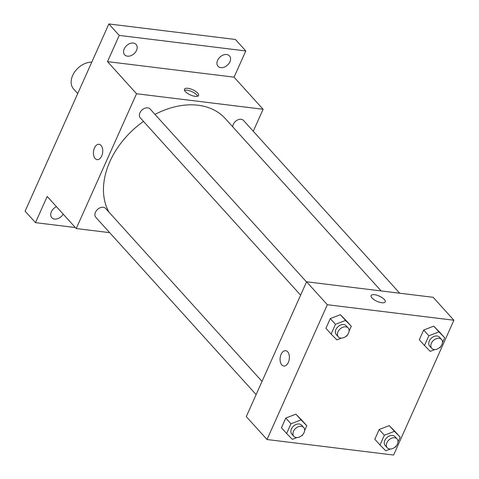 <?xml version="1.0" encoding="UTF-8"?>
<svg xmlns="http://www.w3.org/2000/svg" width="479" height="479" viewBox="0 0 479 479"><rect width="100%" height="100%" fill="white"/><g stroke="black" fill="none" stroke-linecap="round" stroke-linejoin="round"><path stroke-width="0.72" d="M91.794 62.096A17.651 12.592 137.9 0 0 74.461 72.215A17.651 12.592 137.9 0 0 73.628 89.01L77.73 93.543M75.329 227.537L35.476 222.645L25.106 211.179L108.859 23.95L235.428 39.482L245.799 50.948L234.069 77.161L107.506 61.629L119.229 35.416L108.859 23.95M35.476 222.645L47.199 196.432L76.233 228.543L136.533 93.734L107.506 61.629M101.021 145.412A7.724 4.604 97 0 1 102.308 154.316A7.724 4.604 97 0 1 97.147 159.627A7.724 4.604 97 0 1 93.519 151.406A7.724 4.604 97 0 1 99.027 144.299A7.724 4.604 97 0 1 101.021 145.412M124.229 48.87A7.724 5.508 -42.1 0 1 129.941 43.529A7.724 5.508 -42.1 0 1 136.108 44.445A7.724 5.508 -42.1 0 1 136.533 50.379A7.724 5.508 -42.1 0 1 130.815 55.714A7.724 5.508 -42.1 0 1 124.654 54.804A7.724 5.508 -42.1 0 1 124.229 48.87M217.604 60.324A7.724 5.508 -42.1 0 1 223.322 54.989A7.724 5.508 -42.1 0 1 229.483 55.899A7.724 5.508 -42.1 0 1 229.908 61.833A7.724 5.508 -42.1 0 1 224.196 67.168A7.724 5.508 -42.1 0 1 218.029 66.258A7.724 5.508 -42.1 0 1 217.604 60.324M119.229 35.416L245.799 50.948M136.533 93.734L263.103 109.266L234.069 77.161M263.103 109.266L253.271 131.252M63.216 214.143A7.724 5.508 -42.1 0 1 51.786 217.694A7.724 5.508 -42.1 0 1 51.361 211.76A7.724 5.508 -42.1 0 1 56.462 206.677M381.146 290.933L225.304 118.594A75.005 53.51 137.9 0 0 198.144 105.242A75.005 53.51 137.9 0 0 154.998 114.385M143.508 121.415A75.005 53.51 137.9 0 0 108.972 212.143M109.661 232.644L76.233 228.543M306.518 281.939L150.131 109.008A6.616 4.724 137.9 0 0 147.736 107.829A6.616 4.724 137.9 0 0 140.838 111.29A6.616 4.724 137.9 0 0 140.317 117.882L300.608 295.142M262.025 381.398L105.643 208.461A6.616 4.724 137.9 0 0 103.248 207.287A6.616 4.724 137.9 0 0 96.345 210.748A6.616 4.724 137.9 0 0 95.824 217.34L256.121 394.6M232.764 126.845A6.616 4.724 -42.1 0 1 236.895 120.325A6.616 4.724 -42.1 0 1 243.512 120.463L399.726 293.208M195.157 96.339A7.724 2.844 -155.9 0 1 187.487 93.339A7.724 2.844 -155.9 0 1 184.475 89.172A7.724 2.844 -155.9 0 1 192.684 89.729A7.724 2.844 -155.9 0 1 198.575 95.477A7.724 2.844 -155.9 0 1 195.157 96.339M184.535 90.333A7.724 2.844 -155.9 0 1 191.839 91.621A7.724 2.844 -155.9 0 1 197.671 96.207M97.153 159.627A7.724 4.604 97 0 1 93.525 151.406A7.724 4.604 97 0 1 99.033 144.299M246.284 416.586L306.584 281.784L433.154 297.309L453.894 320.241L393.594 455.05L267.025 439.518L246.284 416.586M267.025 439.518L327.325 304.716L306.584 281.784M287.663 351.808A7.724 4.604 97 0 1 288.951 360.711A7.724 4.604 97 0 1 283.79 366.022A7.724 4.604 97 0 1 280.161 357.795A7.724 4.604 97 0 1 285.67 350.694A7.724 4.604 97 0 1 287.663 351.808M374.817 439.231L379.17 429.507L389.253 425.609L394.989 431.447L389.253 425.609L379.17 429.507L374.817 439.231L380.003 444.967L384.356 435.237L394.439 431.345L400.175 437.177L397.971 442.105M325.924 328.319L330.276 318.589L340.365 314.697L346.101 320.529L340.365 314.697L330.276 318.589L325.924 328.319L331.109 334.055L335.462 324.325L345.551 320.427L351.287 326.265L349.083 331.193M327.325 304.716L453.894 320.241M281.436 427.777L285.789 418.047L295.878 414.155L301.608 419.987L295.878 414.155L285.789 418.047L281.436 427.777L286.622 433.507L290.975 423.777L301.057 419.885L306.794 425.723L304.59 430.645M419.305 339.779L423.658 330.049L433.746 326.151L439.477 331.989L433.746 326.151L423.658 330.049L419.305 339.779L424.49 345.509L428.843 335.779L438.932 331.887L444.662 337.719L442.458 342.647M381.793 302.734A7.724 2.844 -155.9 0 1 374.129 299.734A7.724 2.844 -155.9 0 1 371.117 295.567A7.724 2.844 -155.9 0 1 379.326 296.124A7.724 2.844 -155.9 0 1 385.212 301.872A7.724 2.844 -155.9 0 1 381.793 302.734M371.117 295.567A7.724 2.844 -155.9 0 1 379.326 296.13A7.724 2.844 -155.9 0 1 385.212 301.872M283.79 366.022A7.724 4.604 97 0 1 280.167 357.795A7.724 4.604 97 0 1 285.67 350.694M434.842 349.562L430.226 351.346L424.49 345.509M440.788 346.389L440.309 347.449L439.309 347.838M441.56 339.467L439.488 337.174A6.616 4.724 137.9 0 0 437.087 336.001A6.616 4.724 137.9 0 0 430.19 339.461A6.616 4.724 137.9 0 0 429.669 346.054L431.741 348.347A6.616 4.724 137.9 0 0 439.818 347.413A6.616 4.724 137.9 0 0 441.56 339.467A6.616 4.724 137.9 0 0 439.165 338.294A6.616 4.724 137.9 0 0 432.262 341.755A6.616 4.724 137.9 0 0 431.741 348.347M428.843 335.779L423.658 330.049M438.932 331.887L433.746 326.151M444.662 337.719L439.477 331.989M390.355 449.021L385.739 450.799L380.003 444.967M396.295 445.847L395.822 446.907L394.822 447.296M397.073 438.926L394.995 436.632A6.616 4.724 137.9 0 0 392.6 435.453A6.616 4.724 137.9 0 0 385.703 438.914A6.616 4.724 137.9 0 0 385.182 445.512L387.254 447.805A6.616 4.724 137.9 0 0 395.331 446.865A6.616 4.724 137.9 0 0 397.073 438.926A6.616 4.724 137.9 0 0 394.672 437.746A6.616 4.724 137.9 0 0 387.774 441.207A6.616 4.724 137.9 0 0 387.254 447.805M384.356 435.237L379.17 429.507M394.439 431.345L389.253 425.609M400.175 437.177L394.989 431.447M341.461 338.102L336.845 339.886L331.109 334.055M347.407 334.935L346.934 335.995L345.934 336.378M348.179 328.013L346.107 325.72A6.616 4.724 137.9 0 0 343.712 324.54A6.616 4.724 137.9 0 0 336.809 328.001A6.616 4.724 137.9 0 0 336.288 334.599L338.36 336.893A6.616 4.724 137.9 0 0 346.437 335.953A6.616 4.724 137.9 0 0 348.179 328.013A6.616 4.724 137.9 0 0 345.784 326.834A6.616 4.724 137.9 0 0 338.887 330.294A6.616 4.724 137.9 0 0 338.36 336.893M335.462 324.325L330.276 318.589M345.551 320.427L340.365 314.697M351.287 326.265L346.101 320.529M296.974 437.561L292.358 439.345L286.622 433.507M302.92 434.393L302.441 435.453L301.441 435.836M303.692 427.472L301.614 425.178A6.616 4.724 137.9 0 0 299.219 423.999A6.616 4.724 137.9 0 0 292.322 427.46A6.616 4.724 137.9 0 0 291.801 434.052L293.872 436.345A6.616 4.724 137.9 0 0 301.95 435.411A6.616 4.724 137.9 0 0 303.692 427.472A6.616 4.724 137.9 0 0 301.297 426.292A6.616 4.724 137.9 0 0 294.393 429.753A6.616 4.724 137.9 0 0 293.872 436.345M290.975 423.777L285.789 418.047M301.057 419.885L295.878 414.155M306.794 425.723L301.608 419.987"/></g></svg>
